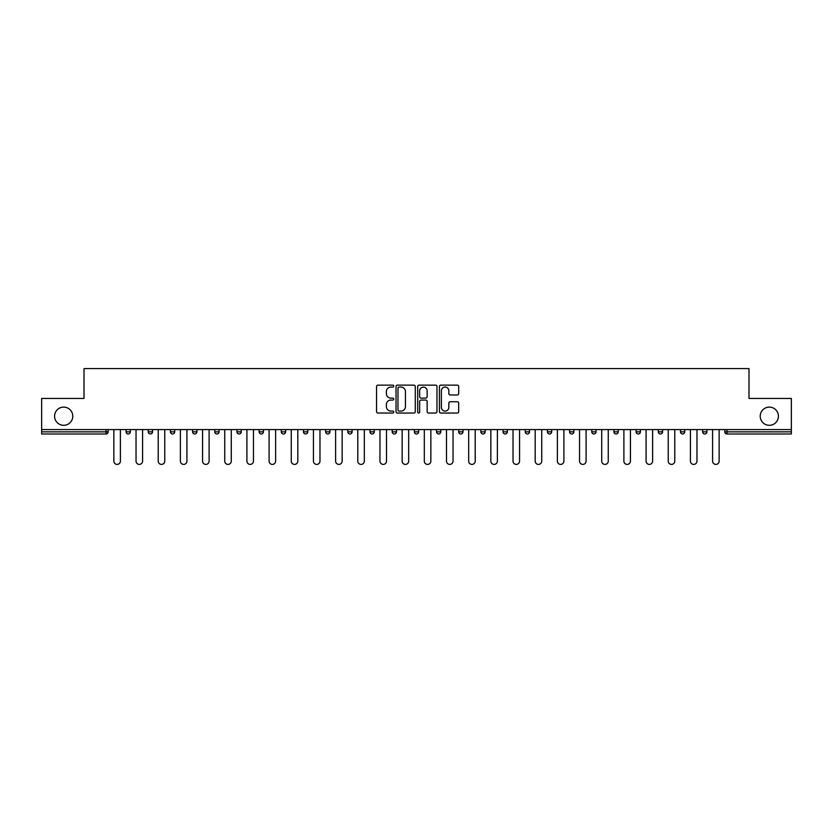 <?xml version="1.0" encoding="UTF-8"?>
<svg xmlns="http://www.w3.org/2000/svg" width="833" height="833" viewBox="0 0 833 833"><rect width="100%" height="100%" fill="white"/><g stroke="black" fill="none" stroke-linecap="round" stroke-linejoin="round"><path stroke-width="1.25" d="M760.217 416.219A9.101 9.101 0 0 0 769.317 425.309A9.101 9.101 0 0 0 778.418 416.219A9.101 9.101 0 0 0 769.317 407.118A9.101 9.101 0 0 0 760.217 416.219M54.582 416.219A9.101 9.101 0 0 0 63.683 425.309A9.101 9.101 0 0 0 72.783 416.219A9.101 9.101 0 0 0 63.683 407.118A9.101 9.101 0 0 0 54.582 416.219M393.759 386.106A0.979 0.979 0 0 0 392.78 385.138L377.953 385.138A1.395 1.395 0 0 0 376.558 386.533L376.558 411.648A1.395 1.395 0 0 0 377.953 413.043L392.78 413.043A0.979 0.979 0 0 0 393.759 412.064A0.979 0.979 0 0 0 392.78 411.086L390.864 411.086A4.467 4.467 0 0 1 386.397 406.619L386.397 404.526A4.467 4.467 0 0 1 390.864 400.059L392.78 400.059A0.979 0.979 0 0 0 393.759 399.09A0.979 0.979 0 0 0 392.78 398.112L390.864 398.112A4.467 4.467 0 0 1 386.397 393.645L386.397 391.552A4.467 4.467 0 0 1 390.864 387.085L392.78 387.085A0.979 0.979 0 0 0 393.759 386.106M457.275 394.967A1.395 1.395 0 0 0 458.671 393.572L458.671 386.533A1.395 1.395 0 0 0 457.275 385.138L440.813 385.138A1.395 1.395 0 0 0 439.418 386.533L439.418 411.648A1.395 1.395 0 0 0 440.813 413.043L457.275 413.043A1.395 1.395 0 0 0 458.671 411.648L458.671 403.13A1.395 1.395 0 0 0 457.275 401.735L450.236 401.735A1.395 1.395 0 0 0 448.841 403.13L448.841 407.358A3.728 3.728 0 0 1 445.103 411.086A3.728 3.728 0 0 1 441.375 407.358L441.375 390.823A3.728 3.728 0 0 1 445.103 387.085A3.728 3.728 0 0 1 448.841 390.823L448.841 393.572A1.395 1.395 0 0 0 450.236 394.967L457.275 394.967M41.65 429.578L41.65 398.445L84.008 398.445L84.008 368.592L748.992 368.592L748.992 398.445L791.35 398.445L791.35 429.578L41.65 429.578L41.65 431.848L106.041 431.848L106.041 429.578M415.282 386.533A1.395 1.395 0 0 0 413.886 385.138L397.424 385.138A1.395 1.395 0 0 0 396.029 386.533L396.029 411.648A1.395 1.395 0 0 0 397.424 413.043L413.886 413.043A1.395 1.395 0 0 0 415.282 411.648L415.282 386.533M419.114 385.138L435.576 385.138A1.395 1.395 0 0 1 436.971 386.533L436.971 411.648A1.395 1.395 0 0 1 435.576 413.043L428.537 413.043A1.395 1.395 0 0 1 427.142 411.648L427.142 401.454A1.395 1.395 0 0 0 425.746 400.059L421.071 400.059A1.395 1.395 0 0 0 419.676 401.454L419.676 412.064A0.979 0.979 0 0 1 418.697 413.043A0.979 0.979 0 0 1 417.718 412.064L417.718 386.533A1.395 1.395 0 0 1 419.114 385.138M106.041 433.983A2.135 2.135 0 0 0 108.175 431.848L106.041 431.848L106.041 433.983A2.135 2.135 0 0 0 108.175 431.848L108.175 429.578L108.175 431.848A2.135 2.135 0 0 1 106.041 433.983L41.65 433.983L41.65 431.848M791.35 429.578L791.35 433.983L726.959 433.983A2.135 2.135 0 0 1 724.825 431.848L724.825 429.578M130.354 429.578L130.354 431.848L126.085 431.848A2.135 2.135 0 0 0 128.22 433.983A2.135 2.135 0 0 1 126.085 431.848L126.085 429.578M148.264 429.578L148.264 431.848L148.264 429.578M152.522 429.578L152.522 431.848L152.522 429.578M174.701 429.578L174.701 431.848L170.442 431.848A2.135 2.135 0 0 0 172.566 433.983A2.135 2.135 0 0 1 170.442 431.848L170.442 429.578M192.61 429.578L192.61 431.848L192.61 429.578M196.88 429.578L196.88 431.848L196.88 429.578M214.789 431.848A2.135 2.135 0 0 0 216.924 433.983A2.135 2.135 0 0 0 219.058 431.848A2.135 2.135 0 0 1 216.924 433.983A2.135 2.135 0 0 0 219.058 431.848L219.058 429.578L219.058 431.848L214.789 431.848A2.135 2.135 0 0 0 216.924 433.983A2.135 2.135 0 0 1 214.789 431.848L214.789 429.578M241.226 429.578L241.226 431.848A2.135 2.135 0 0 1 239.092 433.983A2.135 2.135 0 0 1 236.968 431.848L236.968 429.578M261.27 433.983A2.135 2.135 0 0 0 263.405 431.848L263.405 429.578L263.405 431.848A2.135 2.135 0 0 1 261.27 433.983A2.135 2.135 0 0 1 259.136 431.848L259.136 429.578M283.449 433.983A2.135 2.135 0 0 0 285.584 431.848L285.584 429.578L285.584 431.848A2.135 2.135 0 0 1 283.449 433.983A2.135 2.135 0 0 1 281.315 431.848L281.315 429.578M307.752 429.578L307.752 431.848A2.135 2.135 0 0 1 305.628 433.983A2.135 2.135 0 0 1 303.493 431.848L303.493 429.578M325.661 429.578L325.661 431.848L325.661 429.578M329.93 429.578L329.93 431.848L329.93 429.578M352.109 429.578L352.109 431.848A2.135 2.135 0 0 1 349.975 433.983A2.135 2.135 0 0 1 347.84 431.848L347.84 429.578M370.019 429.578L370.019 431.848L370.019 429.578M374.277 429.578L374.277 431.848A2.135 2.135 0 0 1 372.153 433.983A2.135 2.135 0 0 1 370.019 431.848L374.277 431.848A2.135 2.135 0 0 1 372.153 433.983M396.456 429.578L396.456 431.848L392.197 431.848A2.135 2.135 0 0 0 394.321 433.983A2.135 2.135 0 0 1 392.197 431.848L392.197 429.578M416.5 433.983A2.135 2.135 0 0 0 418.635 431.848L418.635 429.578L418.635 431.848A2.135 2.135 0 0 1 416.5 433.983A2.135 2.135 0 0 1 414.365 431.848L414.365 429.578M440.803 429.578L440.803 431.848A2.135 2.135 0 0 1 438.679 433.983A2.135 2.135 0 0 1 436.544 431.848L436.544 429.578M458.723 429.578L458.723 431.848L458.723 429.578M462.981 429.578L462.981 431.848A2.135 2.135 0 0 1 460.847 433.983A2.135 2.135 0 0 1 458.723 431.848L462.981 431.848A2.135 2.135 0 0 1 460.847 433.983M485.16 429.578L485.16 431.848A2.135 2.135 0 0 1 483.025 433.983A2.135 2.135 0 0 1 480.891 431.848L480.891 429.578M503.07 431.848L507.339 431.848A2.135 2.135 0 0 1 505.204 433.983A2.135 2.135 0 0 0 507.339 431.848L507.339 429.578L507.339 431.848A2.135 2.135 0 0 1 505.204 433.983A2.135 2.135 0 0 1 503.07 431.848L503.07 429.578M529.507 429.578L529.507 431.848A2.135 2.135 0 0 1 527.372 433.983A2.135 2.135 0 0 1 525.248 431.848L525.248 429.578M547.416 429.578L547.416 431.848L547.416 429.578M551.685 429.578L551.685 431.848L551.685 429.578M569.595 429.578L569.595 431.848L569.595 429.578M573.864 429.578L573.864 431.848A2.135 2.135 0 0 1 571.73 433.983A2.135 2.135 0 0 1 569.595 431.848L573.864 431.848A2.135 2.135 0 0 1 571.73 433.983M591.774 429.578L591.774 431.848L591.774 429.578M596.032 429.578L596.032 431.848L596.032 429.578M613.942 429.578L613.942 431.848L613.942 429.578M618.211 429.578L618.211 431.848A2.135 2.135 0 0 1 616.076 433.983A2.135 2.135 0 0 1 613.942 431.848A2.135 2.135 0 0 0 616.076 433.983A2.135 2.135 0 0 0 618.211 431.848A2.135 2.135 0 0 1 616.076 433.983A2.135 2.135 0 0 1 613.942 431.848L618.211 431.848M640.39 429.578L640.39 431.848A2.135 2.135 0 0 1 638.255 433.983A2.135 2.135 0 0 1 636.12 431.848L636.12 429.578M662.558 429.578L662.558 431.848L658.299 431.848A2.135 2.135 0 0 0 660.434 433.983A2.135 2.135 0 0 1 658.299 431.848L658.299 429.578M684.736 429.578L684.736 431.848A2.135 2.135 0 0 1 682.602 433.983A2.135 2.135 0 0 1 680.478 431.848L680.478 429.578M702.646 429.578L702.646 431.848L702.646 429.578M706.915 429.578L706.915 431.848A2.135 2.135 0 0 1 704.78 433.983A2.135 2.135 0 0 1 702.646 431.848A2.135 2.135 0 0 0 704.78 433.983A2.135 2.135 0 0 1 702.646 431.848L706.915 431.848A2.135 2.135 0 0 1 704.78 433.983M130.354 431.848A2.135 2.135 0 0 1 128.22 433.983A2.135 2.135 0 0 0 130.354 431.848A2.135 2.135 0 0 1 128.22 433.983A2.135 2.135 0 0 1 126.085 431.848M150.398 433.983A2.135 2.135 0 0 1 148.264 431.848A2.135 2.135 0 0 0 150.398 433.983A2.135 2.135 0 0 0 152.522 431.848A2.135 2.135 0 0 1 150.398 433.983A2.135 2.135 0 0 1 148.264 431.848L152.522 431.848M174.701 431.848A2.135 2.135 0 0 1 172.566 433.983A2.135 2.135 0 0 0 174.701 431.848A2.135 2.135 0 0 1 172.566 433.983A2.135 2.135 0 0 1 170.442 431.848M194.745 433.983A2.135 2.135 0 0 1 192.61 431.848A2.135 2.135 0 0 0 194.745 433.983A2.135 2.135 0 0 0 196.88 431.848A2.135 2.135 0 0 1 194.745 433.983A2.135 2.135 0 0 1 192.61 431.848L196.88 431.848A2.135 2.135 0 0 1 194.745 433.983M327.796 433.983A2.135 2.135 0 0 1 325.661 431.848L329.93 431.848A2.135 2.135 0 0 1 327.796 433.983A2.135 2.135 0 0 0 329.93 431.848M394.321 433.983A2.135 2.135 0 0 0 396.456 431.848A2.135 2.135 0 0 1 394.321 433.983A2.135 2.135 0 0 1 392.197 431.848M549.551 433.983A2.135 2.135 0 0 1 547.416 431.848L551.685 431.848A2.135 2.135 0 0 1 549.551 433.983A2.135 2.135 0 0 0 551.685 431.848A2.135 2.135 0 0 1 549.551 433.983M593.908 433.983A2.135 2.135 0 0 1 591.774 431.848A2.135 2.135 0 0 0 593.908 433.983A2.135 2.135 0 0 0 596.032 431.848A2.135 2.135 0 0 1 593.908 433.983A2.135 2.135 0 0 1 591.774 431.848L596.032 431.848M660.434 433.983A2.135 2.135 0 0 0 662.558 431.848A2.135 2.135 0 0 1 660.434 433.983A2.135 2.135 0 0 1 658.299 431.848M398.955 387.085A0.979 0.979 0 0 0 397.976 388.063L397.976 410.107A0.979 0.979 0 0 0 398.955 411.086L400.975 411.086A4.467 4.467 0 0 0 405.442 406.619L405.442 391.552A4.467 4.467 0 0 0 400.975 387.085L398.955 387.085M427.142 390.885A3.728 3.728 0 0 0 423.403 387.158A3.728 3.728 0 0 0 419.676 390.885L419.676 396.716A1.395 1.395 0 0 0 421.071 398.112L425.746 398.112A1.395 1.395 0 0 0 427.142 396.716L427.142 390.885M113.861 429.578L113.861 461.138A3.27 3.27 0 0 0 117.13 464.408A3.27 3.27 0 0 0 120.4 461.138L120.4 429.578M136.039 429.578L136.039 461.138A3.27 3.27 0 0 0 139.309 464.408A3.27 3.27 0 0 0 142.578 461.138L142.578 429.578M158.218 429.578L158.218 461.138A3.27 3.27 0 0 0 161.487 464.408A3.27 3.27 0 0 0 164.757 461.138L164.757 429.578M180.386 429.578L180.386 461.138A3.27 3.27 0 0 0 183.656 464.408A3.27 3.27 0 0 0 186.925 461.138L186.925 429.578M202.565 429.578L202.565 461.138A3.27 3.27 0 0 0 205.834 464.408A3.27 3.27 0 0 0 209.104 461.138L209.104 429.578M224.743 429.578L224.743 461.138A3.27 3.27 0 0 0 228.013 464.408A3.27 3.27 0 0 0 231.282 461.138L231.282 429.578M246.912 429.578L246.912 461.138A3.27 3.27 0 0 0 250.181 464.408A3.27 3.27 0 0 0 253.451 461.138L253.451 429.578M269.09 429.578L269.09 461.138A3.27 3.27 0 0 0 272.36 464.408A3.27 3.27 0 0 0 275.629 461.138L275.629 429.578M291.269 429.578L291.269 461.138A3.27 3.27 0 0 0 294.538 464.408A3.27 3.27 0 0 0 297.808 461.138L297.808 429.578M313.437 429.578L313.437 461.138A3.27 3.27 0 0 0 316.707 464.408A3.27 3.27 0 0 0 319.976 461.138L319.976 429.578M335.616 429.578L335.616 461.138A3.27 3.27 0 0 0 338.885 464.408A3.27 3.27 0 0 0 342.155 461.138L342.155 429.578M357.794 429.578L357.794 461.138A3.27 3.27 0 0 0 361.064 464.408A3.27 3.27 0 0 0 364.333 461.138L364.333 429.578M379.963 429.578L379.963 461.138A3.27 3.27 0 0 0 383.232 464.408A3.27 3.27 0 0 0 386.502 461.138L386.502 429.578M402.141 429.578L402.141 461.138A3.27 3.27 0 0 0 405.411 464.408A3.27 3.27 0 0 0 408.68 461.138L408.68 429.578M424.32 429.578L424.32 461.138A3.27 3.27 0 0 0 427.589 464.408A3.27 3.27 0 0 0 430.859 461.138L430.859 429.578M446.498 429.578L446.498 461.138A3.27 3.27 0 0 0 449.768 464.408A3.27 3.27 0 0 0 453.037 461.138L453.037 429.578M468.667 429.578L468.667 461.138A3.27 3.27 0 0 0 471.936 464.408A3.27 3.27 0 0 0 475.206 461.138L475.206 429.578M490.845 429.578L490.845 461.138A3.27 3.27 0 0 0 494.115 464.408A3.27 3.27 0 0 0 497.384 461.138L497.384 429.578M513.024 429.578L513.024 461.138A3.27 3.27 0 0 0 516.293 464.408A3.27 3.27 0 0 0 519.563 461.138L519.563 429.578M535.192 429.578L535.192 461.138A3.27 3.27 0 0 0 538.462 464.408A3.27 3.27 0 0 0 541.731 461.138L541.731 429.578M557.371 429.578L557.371 461.138A3.27 3.27 0 0 0 560.64 464.408A3.27 3.27 0 0 0 563.91 461.138L563.91 429.578M579.549 429.578L579.549 461.138A3.27 3.27 0 0 0 582.819 464.408A3.27 3.27 0 0 0 586.088 461.138L586.088 429.578M601.718 429.578L601.718 461.138A3.27 3.27 0 0 0 604.987 464.408A3.27 3.27 0 0 0 608.257 461.138L608.257 429.578M623.896 429.578L623.896 461.138A3.27 3.27 0 0 0 627.166 464.408A3.27 3.27 0 0 0 630.435 461.138L630.435 429.578M646.075 429.578L646.075 461.138A3.27 3.27 0 0 0 649.344 464.408A3.27 3.27 0 0 0 652.614 461.138L652.614 429.578M668.243 429.578L668.243 461.138A3.27 3.27 0 0 0 671.513 464.408A3.27 3.27 0 0 0 674.782 461.138L674.782 429.578M690.422 429.578L690.422 461.138A3.27 3.27 0 0 0 693.691 464.408A3.27 3.27 0 0 0 696.961 461.138L696.961 429.578M712.6 429.578L712.6 461.138A3.27 3.27 0 0 0 715.87 464.408A3.27 3.27 0 0 0 719.139 461.138L719.139 429.578M726.959 429.578L726.959 431.848L791.35 431.848M724.825 431.848L726.959 431.848L726.959 433.983M239.092 433.983A2.135 2.135 0 0 0 241.226 431.848L236.968 431.848M263.405 431.848L259.136 431.848M285.584 431.848L281.315 431.848M305.628 433.983A2.135 2.135 0 0 0 307.752 431.848L303.493 431.848M349.975 433.983A2.135 2.135 0 0 0 352.109 431.848L347.84 431.848M418.635 431.848L414.365 431.848M438.679 433.983A2.135 2.135 0 0 0 440.803 431.848L436.544 431.848M483.025 433.983A2.135 2.135 0 0 0 485.16 431.848L480.891 431.848M527.372 433.983A2.135 2.135 0 0 0 529.507 431.848L525.248 431.848M638.255 433.983A2.135 2.135 0 0 0 640.39 431.848L636.12 431.848M682.602 433.983A2.135 2.135 0 0 0 684.736 431.848L680.478 431.848"/></g></svg>

